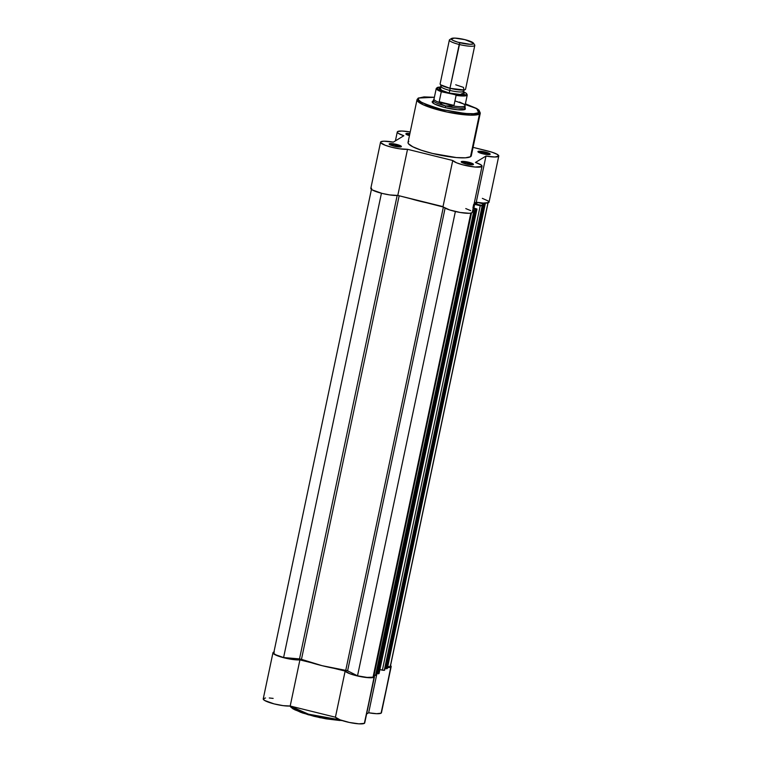 <?xml version="1.0" encoding="UTF-8"?>
<svg xmlns="http://www.w3.org/2000/svg" width="762" height="762" viewBox="0 0 762 762"><rect width="100%" height="100%" fill="white"/><g stroke="black" fill="none" stroke-linecap="round" stroke-linejoin="round"><path stroke-width="1.14" d="M290.246 706.26L294.818 709.813L308.42 714.813L342.328 720.614M340.347 719.938L308.477 714.165L290.055 706.031A32.337 5.848 11.9 0 0 340.347 719.938M390.554 665.569A15.03 2.715 -168.1 0 1 391.173 666.598L381.076 713.184A15.03 2.715 11.9 0 1 368.665 712.775L376.942 673.484L368.665 712.775L366.598 714.032L368.665 712.775L376.628 713.699L381.076 713.184A15.03 2.715 11.9 0 0 381.448 712.737L391.173 666.598A15.03 2.715 -168.1 0 1 390.801 667.045L381.448 712.718M265.519 697.973L263.261 698.821L264.576 700.44L274.091 703.888L283.121 705.641L290.198 706.022L335.423 717.213L340.052 719.833L349.301 722.443L358.892 723.833L364.35 723.367A15.03 2.715 11.9 0 0 364.722 722.919L374.447 676.78A15.03 2.715 -168.1 0 1 374.075 677.227L364.693 722.595M274.358 651.967L272.977 652.691L273.634 653.844L280.426 656.806L291.094 659.254L299.914 659.892L290.198 706.022L299.914 659.892L311.144 662.664L299.914 659.892A15.03 2.715 -168.1 0 1 283.14 657.577A15.03 2.715 -168.1 0 1 272.958 652.758L263.233 698.897A15.03 2.715 11.9 0 0 273.415 703.717A15.03 2.715 11.9 0 0 290.198 706.022L335.423 717.213L345.148 671.074L333.918 668.303L345.148 671.074A15.03 2.715 -168.1 0 0 359.026 676.313A15.03 2.715 -168.1 0 0 374.075 677.227L368.608 677.704L359.026 676.313L349.768 673.694L345.148 671.074L335.423 717.213A15.03 2.715 11.9 0 0 349.301 722.443A15.03 2.715 11.9 0 0 364.35 723.367L374.409 676.885L373.418 675.446A15.03 2.715 -168.1 0 1 374.447 676.78M390.23 665.321L391.173 666.588M387.515 667.588A15.03 2.715 -168.1 0 0 390.801 667.045L387.544 667.579M273.139 698.392L269.272 697.982M290.57 706.822L291.217 707.517M292.141 708.25L300.695 712.308L314.049 716.318L326.088 718.842L339.842 720.509M272.958 652.758A15.03 2.715 -168.1 0 1 273.929 652.062M371.199 187.862L370.923 188.766L372.399 189.986L382.133 193.415L389.725 194.92L397.793 195.443L443.37 207.035L345.757 670.303L347.605 670.808L445.103 208.15L347.605 670.808L357.521 675.827A14.221 2.572 11.9 0 0 373.056 677.161L470.84 213.141L373.056 677.161L367.103 677.408L357.521 675.827L455.371 211.522L357.521 675.827L347.253 670.655L322.174 665.702L301.466 659.349L399.155 195.777L301.466 659.349A44.682 8.077 11.9 0 0 345.757 670.303L443.379 207.045L449.723 209.969L460.296 212.503L469.43 213.293L471.821 212.846L472.24 211.903M431.797 203.845A44.682 8.077 -168.1 0 1 409.013 198.215M381.438 193.243L283.597 657.539L299.514 658.911L397.173 195.472L299.514 658.911L283.597 657.539L381.438 193.243M371.627 188.481L273.748 652.929A14.221 2.572 11.9 0 0 283.597 657.539L275.854 654.844L274.015 653.606L273.92 652.643M390.382 666.283L487.956 202.873L390.211 666.721A14.221 2.572 11.9 0 0 390.373 666.436L488.252 201.978M390.211 666.721L387.772 666.512L390.211 666.721M485.242 203.997L482.203 202.997L485.242 203.997L387.325 668.503L485.203 204.045L483.88 204.187L386.001 668.636L385.02 668.398L386.601 668.741L386.001 668.636L483.88 204.187L482.565 203.864L484.832 204.273L386.953 668.722L485.242 203.997L387.353 668.388M482.537 205.654L474.736 203.787L477.107 202.34L476.707 204.273L477.107 202.34L474.736 203.787L482.203 205.464L482.765 203.74L477.126 202.34L482.765 203.74L482.517 205.683L384.267 670.36L482.517 205.683L480.231 205.74L382.362 670.198L379.914 669.588L384.267 670.36L382.362 670.198L480.231 205.74L474.659 204.368L482.146 205.911L384.267 670.36L482.537 205.654L384.658 670.112M473.888 208.026L474.659 204.368L473.888 208.026M476.974 209.036L473.259 207.864L476.974 209.036L379.057 673.532L476.926 209.083L475.602 209.226L377.733 673.675L376.752 673.437L378.333 673.779L377.733 673.675L475.602 209.226L474.288 208.902L476.564 209.302L378.685 673.76L476.974 209.036L379.076 673.427M473.954 210.502L474.497 208.769L473.145 208.436L474.497 208.769L473.954 210.502M472.621 210.912L473.869 210.941L375.533 675.456L374.085 675.227L471.497 212.979L374.085 675.227L376.371 675.17L474.259 210.693L472.773 210.198L474.24 210.722L375.999 675.399L474.24 210.722L472.583 210.912M374.085 675.227L373.494 675.084L374.085 675.227M301.466 659.349L299.514 658.911L301.466 659.349M431.911 203.873L408.918 198.187M376.39 675.151L474.259 210.693M409.689 134.522A5.439 0.981 11.9 0 0 406.651 134.579A5.439 0.981 -168.1 0 1 409.689 134.522M409.451 135.626A6.258 1.133 -168.1 0 1 405.927 134.026A6.258 1.133 -168.1 0 1 406.013 133.617L406.603 134.55L406.013 133.617A6.258 1.133 -168.1 0 1 409.88 133.579L405.86 133.807L409.461 135.636M489.147 154.6A5.439 0.981 11.9 0 0 484.099 152.733A5.439 0.981 11.9 0 0 478.727 152.4A5.439 0.981 -168.1 0 1 484.099 152.733A5.439 0.981 -168.1 0 1 489.147 154.6M478.088 151.438A6.258 1.133 -168.1 0 1 485.423 152.067A6.258 1.133 -168.1 0 1 490.033 154.391A6.258 1.133 -168.1 0 1 490.023 154.391L489.261 153.362L484.251 151.8L477.936 151.638L482.67 153.762L490.023 154.391A6.258 1.133 -168.1 0 1 483.813 154.019A6.258 1.133 -168.1 0 1 477.993 151.857A6.258 1.133 -168.1 0 1 478.088 151.438L478.669 152.371L478.088 151.438M400.345 146.952A5.439 0.981 11.9 0 0 395.297 145.094A5.439 0.981 11.9 0 0 389.925 144.761A5.439 0.981 -168.1 0 1 395.297 145.094A5.439 0.981 -168.1 0 1 400.345 146.952M389.296 143.799A6.258 1.133 -168.1 0 1 396.631 144.428A6.258 1.133 -168.1 0 1 401.231 146.752L400.46 145.723L395.459 144.161L389.134 143.989L393.878 146.123L401.231 146.752A6.258 1.133 -168.1 0 1 395.011 146.38A6.258 1.133 -168.1 0 1 389.201 144.209A6.258 1.133 -168.1 0 1 389.296 143.799L389.877 144.732L389.296 143.799M472.421 164.782A5.439 0.981 11.9 0 0 467.373 162.916A5.439 0.981 11.9 0 0 462.001 162.582A5.439 0.981 -168.1 0 1 467.373 162.916A5.439 0.981 -168.1 0 1 472.421 164.782M461.372 161.62A6.258 1.133 -168.1 0 1 468.706 162.249A6.258 1.133 -168.1 0 1 473.307 164.573L472.535 163.544L467.525 161.982L461.21 161.82L465.953 163.944L473.307 164.573A6.258 1.133 -168.1 0 1 467.087 164.201A6.258 1.133 -168.1 0 1 461.277 162.039A6.258 1.133 -168.1 0 1 461.372 161.62L461.953 162.554L461.372 161.62M465.182 109.328L465.182 109.318A17.059 3.086 -168.1 0 1 465.163 109.337L465.363 108.147L464.515 107.375M432.997 101.898L432.616 101.289L432.406 102.47L434.711 104.089L445.113 107.613L457.724 109.785L465.163 109.337A17.059 3.086 -168.1 0 1 448.208 108.318A17.059 3.086 -168.1 0 1 432.359 102.403A17.059 3.086 -168.1 0 1 432.616 101.289L432.997 101.898M454.943 100.898L476.698 108.585L478.65 112.671C477.069 115.072 464.849 114.024 441.979 109.518C421.786 103.375 414.176 99.517 419.129 97.955A1.133 1.095 -121.3 0 0 418.3 98.079A1.133 1.095 58.7 0 1 419.129 97.955L424.034 96.898L434.388 97.288L419.129 97.955L418.348 98.917L418.748 100.117L421.5 102.289L426.615 104.718L441.979 109.518L465.049 113.49L473.735 113.719L478.65 112.671A1.133 1.095 58.7 0 1 479.498 114.033A1.133 1.095 -121.3 0 0 478.65 112.671L479.365 111.128L477.469 109.09L465.392 103.823L476.641 108.461L478.974 110.119L480.298 113.071A32.337 5.848 -168.1 0 1 479.498 114.033A32.337 5.848 -168.1 0 1 444.456 111.462A32.337 5.848 -168.1 0 1 417.014 99.736L423.158 104.756L446.932 112.014L470.649 115.176L479.498 114.033L470.506 156.724L479.498 114.033L480.298 113.071L471.297 155.762A32.337 5.848 11.9 0 1 470.506 156.724L471.249 155.134M397.65 131.55A15.03 2.715 -168.1 0 1 410.223 131.978L401.907 131.016L397.65 131.55L397.307 132.312L398.307 133.331L403.831 135.741A15.03 2.715 -168.1 0 1 397.278 131.997A15.03 2.715 -168.1 0 1 397.65 131.55M380.924 141.732A15.03 2.715 -168.1 0 1 393.335 142.132L403.831 135.741L393.335 142.132L383.838 141.199L380.924 141.732L380.648 142.637L385.172 145.247L391.858 147.285L399.44 148.79L407.518 149.304A15.03 2.715 -168.1 0 1 390.735 146.999A15.03 2.715 -168.1 0 1 380.552 142.18A15.03 2.715 -168.1 0 1 380.924 141.732M464.62 109.442A16.25 2.934 -168.1 0 1 464.572 109.585L465.115 107.099A16.25 2.934 -168.1 0 1 445.618 105.937A16.25 2.934 -168.1 0 1 433.321 100.394L432.797 102.88M417.014 99.736A32.337 5.848 -168.1 0 1 417.814 98.774A1.133 1.095 58.7 0 1 418.3 98.079L417.014 99.736L408.022 142.427A32.337 5.848 11.9 0 0 435.464 154.162A32.337 5.848 11.9 0 0 470.506 156.724L465.42 157.81L456.409 157.572L432.502 153.457L421.243 150.2L412.785 146.78L408.422 143.713L408.013 142.465L408.813 141.465M470.64 210.588L465.763 208.578M498.767 156.02A15.03 2.715 -168.1 0 1 485.985 156.058L476.26 202.187A15.03 2.715 11.9 0 0 489.042 202.149L498.767 156.02A15.03 2.715 -168.1 0 0 487.385 150.895L473.069 147.352L492.071 152.219L497.157 154.324L498.758 156.048L494.881 157.001L485.985 156.058L476.26 202.187L474.193 203.454L476.26 202.187L483.279 203.073L488.69 202.587L488.404 201.092L482.346 198.358M482.041 166.202A15.03 2.715 -168.1 0 0 475.488 162.449L485.985 156.058L475.488 162.449L481.108 164.925L481.908 166.449L475.117 167.04L462.753 164.802L456.619 162.82L452.742 160.496L407.518 149.304L452.742 160.496L443.017 206.626A15.03 2.715 11.9 0 0 458.295 212.141A15.03 2.715 11.9 0 0 472.316 212.331L482.041 166.202A15.03 2.715 -168.1 0 1 468.02 166.011A15.03 2.715 -168.1 0 1 452.742 160.496L443.017 206.626L397.793 195.443L407.518 149.304L397.793 195.443A15.03 2.715 11.9 0 1 381.01 193.129A15.03 2.715 11.9 0 1 370.827 188.309L380.552 142.18M433.664 100.917L432.616 101.289M433.226 102.26A16.25 2.934 11.9 0 0 432.816 102.899A16.25 2.934 -168.1 0 1 432.826 102.746M440.655 87.821L440.855 84.896L449.961 88.297A2.638 0.486 -76.1 0 1 449.828 90.421A11.373 2.057 -168.1 0 1 441.246 86.468A11.373 2.057 11.9 0 0 449.828 90.421A2.638 0.486 103.9 0 0 449.961 88.297L464.039 89.964L463.429 87.363L455.714 84.792M463.448 91.316A11.373 2.057 -168.1 0 1 449.828 90.421A11.373 2.057 11.9 0 0 463.448 91.316M451.495 38.51L449.666 39.662A13.002 2.353 11.9 0 0 459.2 44.472A13.002 2.353 -168.1 0 1 449.361 40.034L440.122 83.868A13.002 2.353 11.9 0 0 449.961 88.297L459.867 42.729A11.42 2.067 -168.1 0 1 451.495 38.51A11.42 2.067 -168.1 0 1 464.925 39.653L473.431 43.091L473.288 43.891L470.049 44.291L457.791 42.177L452.914 40.376L451.228 38.852L454.743 38.1L464.925 39.653A11.42 2.067 -168.1 0 1 473.459 43.139A11.42 2.067 -168.1 0 1 459.867 42.729L459.2 44.472A13.002 2.353 11.9 0 0 474.669 44.929L473.459 43.139M463.801 92.84L459.743 94.726L448.98 92.983A2.638 0.486 103.9 0 0 449.828 90.421A2.638 0.486 -76.1 0 1 448.98 92.983L462.21 94.736L464.248 94.307L463.763 92.812M462.848 91.545L466.068 93.212L466.83 94.536L462.467 95.402L455.2 94.678L441.293 91.735A15.84 2.867 -168.1 0 1 436.255 88.44L433.997 99.117A15.84 2.867 11.9 0 0 439.655 102.632A15.84 2.867 -168.1 0 1 434.054 98.974L433.368 100.251A16.25 2.934 11.9 0 0 445.618 105.937L445.256 107.642L445.618 105.937L449.304 106.385L453.733 105.851L439.207 102.26L442.322 104.651L445.618 105.937L442.322 104.651L439.207 102.26L453.733 105.851L453.99 105.404L439.188 101.746L439.207 102.26L439.188 101.746L453.99 105.404L456.105 95.317M455.743 94.898L442.398 91.516L438.455 89.792L436.874 87.935L441.236 87.068M440.274 87.878L439.131 88.573L439.941 89.659L448.98 92.983L441.474 90.507L440.274 87.878M465.02 105.499A15.84 2.867 -168.1 0 1 453.076 105.956L445.618 105.937A16.25 2.934 11.9 0 0 465.125 106.937L465.02 105.499A15.84 2.867 -168.1 0 0 459.353 102.127L459.886 102.108M436.264 88.392A15.84 2.867 11.9 0 0 441.293 91.735L439.188 101.746L441.293 91.735L442.398 91.516A15.354 2.772 -168.1 0 1 441.036 87.068L437.731 87.325L436.255 88.44M453.076 105.956A15.84 2.867 11.9 0 0 465.01 105.651L467.258 94.974A15.84 2.867 -168.1 0 1 456.105 95.393L453.99 105.404L453.076 105.956M474.793 45.396A13.002 2.353 -168.1 0 1 459.2 44.472L449.961 88.297A13.002 2.353 11.9 0 0 465.563 89.221L474.793 45.396M463.077 91.64A15.354 2.772 -168.1 0 1 455.2 94.678L456.105 95.393A15.84 2.867 11.9 0 0 467.239 95.021M342.414 720.642L319.992 717.69L302.39 712.937L293.084 708.927L289.779 706.05M473.659 204.445L472.954 207.788M397.278 131.997L395.402 140.875M418.309 98.069L434.388 97.269M464.039 89.964L463.487 92.631M467.258 94.974L466.354 93.355L463.429 91.764"/></g></svg>
